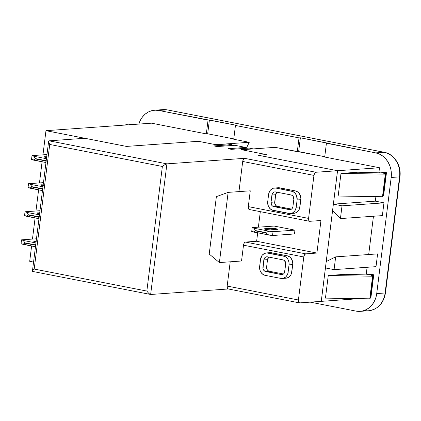 <?xml version="1.0" encoding="UTF-8"?>
<svg xmlns="http://www.w3.org/2000/svg" width="421" height="421" viewBox="0 0 421 421"><rect width="100%" height="100%" fill="white"/><g stroke="black" fill="none" stroke-linecap="round" stroke-linejoin="round"><path stroke-width="0.63" d="M265.888 229.424A3.394 0.395 -172.9 0 1 264.277 228.877A3.394 0.395 -172.9 0 1 264.772 228.735L264.725 229.14L264.772 228.735L271.319 228.271L271.124 229.819L271.319 228.271L264.32 228.829L267.119 229.629L270.519 229.861A3.394 0.395 -172.9 0 1 265.888 229.424M43.079 185.65A3.394 0.395 -172.9 0 1 42.205 185.498L43.437 185.708M39.579 213.726A3.394 0.395 -172.9 0 1 38.711 213.579L39.942 213.784M46.573 157.575A3.394 0.395 -172.9 0 1 45.705 157.422L46.936 157.628M36.085 241.801A3.394 0.395 -172.9 0 1 35.211 241.654L36.443 241.859M298.421 299.989L303.778 256.973L243.501 245.19L241.533 260.999L219.388 262.572L241.533 260.999L243.501 245.19L303.778 256.973L298.421 299.989L298.621 302.089L299.631 302.894L321.281 301.357L337.526 170.726L315.903 172.263L244.664 158.333L166.911 163.853L150.639 294.484L228.282 288.974L150.639 294.484L166.911 163.853L49.094 140.825L84.853 138.283L126.463 146.419L198.465 141.309L216.11 144.756L227.856 143.924L231.603 144.656L213.821 145.919L217.104 146.561L234.886 145.298L245.848 147.439L228.066 148.702L231.355 149.344L249.137 148.087L252.884 148.818L241.138 149.65L266.414 154.591L258.026 155.186L337.526 170.726L321.255 301.357L299.631 302.894A3.058 1.547 -78.9 0 1 299.42 302.878A3.058 1.547 -78.9 0 1 298.421 299.989L227.182 286.064L298.421 299.989M230.203 261.804L227.182 286.064L230.203 261.804M270.361 252.642L287.196 255.784L289.601 256.842L291.495 258.883L292.784 263.093L291.516 273.292L290.974 274.634L289.264 276.802L288.169 277.55L285.696 278.218M150.639 294.484L148.871 293.532L146.845 291.074L34.201 269.056L49.72 144.456L48.994 143.098L48.652 141.135L49.094 140.825L48.652 141.135L48.62 141.935L49.72 144.456L162.364 166.474L164.921 164.669L166.911 163.853L49.094 140.825L84.853 138.283L126.463 146.419L198.465 141.309L216.11 144.756L227.856 143.924L231.603 144.656L231.492 145.54L231.603 144.656L213.821 145.919L217.104 146.561L234.886 145.298L245.848 147.439L245.738 148.324L245.848 147.439L228.066 148.702L231.355 149.344L249.137 148.087L252.884 148.818L241.138 149.65L266.414 154.591L258.026 155.186L337.526 170.726L315.903 172.263L314.671 173.226L313.945 175.389L308.582 218.404L248.306 206.622L250.274 190.813L228.129 192.381L219.388 262.572L209.221 254.047L219.388 262.572L228.129 192.381L250.274 190.813L248.306 206.622L308.582 218.404L313.945 175.389L242.701 161.464L238.949 191.613L242.701 161.464L243.433 159.296L244.664 158.333L166.911 163.853L164.921 164.669L162.364 166.474L49.72 144.456L34.201 269.056L146.845 291.074L162.364 166.474L146.845 291.074L148.871 293.532L150.639 294.484L32.633 271.445M278.449 187.734L295.279 190.876L297.684 191.934L299.578 193.976L300.873 198.18L299.599 208.384L299.057 209.726L297.347 211.895L295.047 213.121L293.779 213.31M228.392 288.969L227.382 288.164L227.182 286.064A3.058 1.547 101.1 0 0 228.182 288.953L299.42 302.878M209.221 254.047L216.373 196.623L228.129 192.381L216.373 196.623L209.221 254.047M309.793 221.304L320.96 220.515L316.908 253.058L305.741 253.847L245.459 242.064L256.626 241.27L316.908 253.058L320.96 220.515L309.793 221.304A3.058 1.547 -78.9 0 1 309.582 221.293A3.058 1.547 -78.9 0 1 308.582 218.404L308.782 220.504L309.793 221.304M260.315 211.663L258.378 227.182L260.315 211.663M257.673 232.881L256.626 241.27L316.908 253.058L305.741 253.847L304.509 254.81L303.778 256.973A3.058 1.547 -78.9 0 1 305.741 253.847L245.459 242.064L244.227 243.028L243.501 245.19A3.058 1.547 101.1 0 1 245.459 242.064L256.626 241.27L257.673 232.881M274.124 226.066L294.947 230.134L294.474 233.965L272.55 235.518L253.579 232.082L255.526 230.587L265.388 232.518L265.351 232.829L255.489 230.897L265.351 232.829L268.672 235.034L265.351 232.829L265.388 232.518L269.151 231.203L273.024 231.692L272.55 235.518L294.474 233.965L294.947 230.134L273.024 231.692L269.151 231.203L265.388 232.518L255.526 230.587L254.052 228.25L269.151 231.203L254.052 228.25L255.489 230.897L253.579 232.082L251.726 231.45L252.2 227.619L254.052 228.25L252.2 227.619L274.124 226.066L294.947 230.134L273.024 231.692L272.55 235.518L268.672 235.034L251.726 231.45L252.2 227.619L274.124 226.066M360.15 311.356L368.538 310.761A21.366 18.256 -94.1 0 0 385.11 292.979L376.721 293.579A21.366 18.256 85.9 0 1 360.15 311.356A21.366 18.256 85.9 0 1 356.013 311.098L310.198 302.141L356.013 311.098L359.592 311.382L363.134 310.851L366.507 309.514L369.57 307.43L372.217 304.678L374.343 301.368L375.864 297.615L376.721 293.579L391.183 177.478L391.346 173.299L390.809 169.147L389.593 165.179L387.741 161.548L385.326 158.396L382.442 155.838L379.2 153.975L375.721 152.886L300.362 137.793L299.021 137.888L297.3 151.681L275.15 147.35L241.596 149.734L266.482 154.596L241.596 149.734L275.15 147.35L324.744 156.691L298.642 151.586L297.3 151.681L299.021 137.888L235.45 125.463L233.734 139.256L249.258 142.293L246.343 148.281L249.258 142.293L215.705 144.677L198.449 141.298L215.705 144.671L249.258 142.293L233.734 139.256L235.45 125.463L236.791 125.369L158.733 110.465L155.154 110.181L151.613 110.718L148.245 112.049L145.177 114.133L142.53 116.885L140.404 120.201L138.841 124.084A21.366 18.256 85.9 0 1 154.596 110.213A21.366 18.256 85.9 0 1 158.733 110.465L167.121 109.87A21.366 18.256 -94.1 0 0 162.985 109.618L154.596 110.213M126.442 146.413L45.968 130.678L42.958 154.844L45.968 130.678L151.523 123.185L206.332 133.899L208.053 120.106L158.733 110.465L167.121 109.87L384.11 152.286L375.721 152.886A21.366 18.256 85.9 0 1 391.183 177.478L399.571 176.878L385.11 292.979L376.721 293.579L391.183 177.478L399.571 176.878A21.366 18.256 -94.1 0 0 384.11 152.286L375.721 152.886L326.422 143.245L324.702 157.038L379.495 167.747L337.553 170.726L333.39 204.138L342.02 205.822L340.431 218.583L332.595 210.516L326.238 261.562L335.663 256.868L334.074 269.629L325.444 267.945L321.281 301.357L325.444 267.945L334.074 269.629L335.663 256.868L377.605 253.895L376.016 266.656L334.074 269.629L376.016 266.656L377.605 253.895L335.663 256.868L326.238 261.562L332.595 210.516L340.431 218.583L342.02 205.822L333.39 204.138L337.553 170.726L258.094 155.191L337.553 170.726L379.495 167.747L378.863 172.82L379.495 167.747L324.702 157.038L326.422 143.245L327.764 143.151L300.362 137.793L298.642 151.586L300.362 137.793L299.021 137.888L235.45 125.463L236.791 125.369L209.395 120.011L207.674 133.804L233.776 138.909L207.674 133.804L206.332 133.899L207.674 133.804L209.395 120.011L208.053 120.106L206.332 133.899L151.523 123.185L45.968 130.678L126.442 146.408L198.449 141.298L126.442 146.408M42.095 161.785L39.463 182.919L42.095 161.785M38.6 189.86L35.964 210.995L38.6 189.86M35.101 217.936L32.47 239.07L35.101 217.936M31.607 246.011L29.702 261.309L33.559 262.062L29.702 261.309L31.607 246.011M258.094 155.191L266.482 154.596L258.094 155.196M375.895 196.623L375.332 201.159L383.963 202.848L382.373 215.61L340.431 218.583L382.373 215.61L383.963 202.848L342.02 205.822L383.963 202.848L375.332 201.159L333.39 204.138L375.332 201.159L375.895 196.623M373.453 216.241L368.685 254.526L373.453 216.241M367.096 267.288L366.144 274.913L367.096 267.288M28.523 183.698L43.452 182.64L28.523 183.698L28.044 187.524L42.458 190.613L29.896 188.155L31.807 186.977L41.668 188.903L41.711 188.592L31.843 186.666L31.807 186.977L30.375 184.33L28.523 183.698L28.044 187.524L29.896 188.155L31.807 186.977L41.668 188.903L42.595 189.518L41.668 188.903L42.758 188.229L41.711 188.592L31.843 186.666L30.375 184.33L28.523 183.698M42.937 186.787L30.375 184.33L42.937 186.787M43.179 184.893L40.637 184.903L42.205 185.498A3.394 0.395 -172.9 0 1 40.595 184.956A3.394 0.395 -172.9 0 1 43.174 184.887M25.023 211.774L39.958 210.716L25.023 211.774L24.55 215.599L38.964 218.688L26.397 216.231L28.307 215.052L38.174 216.978L38.211 216.668L28.349 214.742L28.307 215.052L26.876 212.405L25.023 211.774L24.55 215.599L26.397 216.231L28.307 215.052L38.174 216.978L39.1 217.594L38.211 216.668L39.258 216.305L38.211 216.668L28.349 214.742L26.876 212.405L25.023 211.774M39.437 214.863L26.876 212.405L39.437 214.863M39.679 212.968L37.137 212.979L38.711 213.579A3.394 0.395 -172.9 0 1 37.101 213.031A3.394 0.395 -172.9 0 1 39.674 212.963M32.017 155.623L46.952 154.56L32.017 155.623L31.543 159.448L45.957 162.538L33.391 160.08L35.301 158.901L45.168 160.827L45.205 160.517L35.343 158.591L35.301 158.901L33.869 156.254L32.017 155.623L31.543 159.448L33.391 160.08L35.301 158.901L45.168 160.827L46.094 161.443L45.205 160.517L46.252 160.148L45.205 160.517L35.343 158.591L33.869 156.254L32.017 155.623M46.431 158.712L33.869 156.254L46.431 158.712M46.673 156.812L44.131 156.828L45.705 157.422A3.394 0.395 -172.9 0 1 44.094 156.88A3.394 0.395 -172.9 0 1 46.668 156.812M21.529 239.849L36.459 238.791L21.529 239.849L21.05 243.68L35.464 246.764L22.902 244.312L24.813 243.127L34.675 245.054L34.717 244.743L24.85 242.817L24.813 243.127L23.376 240.48L21.529 239.849L21.05 243.68L22.902 244.312L24.813 243.127L34.675 245.054L35.601 245.669L34.675 245.054L35.764 244.38L34.717 244.743L24.85 242.817L23.376 240.48L21.529 239.849M35.943 242.938L23.376 240.48L35.943 242.938M36.185 241.044L33.643 241.054L35.211 241.654A3.394 0.395 -172.9 0 1 33.601 241.107A3.394 0.395 -172.9 0 1 36.18 241.044M359.313 298.657L321.281 301.357L359.313 298.657M345.104 274.318L328.264 275.513L325.449 298.121L369.78 298.821L372.596 276.213L369.78 298.821L325.449 298.121L328.264 275.513L372.596 276.213L328.264 275.513L345.104 274.318L366.707 274.929L367.57 274.26L373.759 274.75L370.943 297.363L373.759 274.75L371.643 274.902L373.369 275.239L370.554 297.847L373.369 275.239L371.259 275.387L372.985 275.729L370.17 298.336L372.985 275.729L370.869 275.876L372.596 276.213L370.869 275.876L372.985 275.729L371.259 275.387L373.369 275.239L371.643 274.902L373.759 274.75L367.57 274.26L366.707 274.929L345.104 274.318M340.984 173.42L338.163 196.028L340.984 173.42L385.315 174.12L382.494 196.728L338.163 196.028L382.494 196.728L385.315 174.12L383.589 173.784L385.699 173.631L382.884 196.244L382.552 196.265L382.884 196.244L385.699 173.631L383.973 173.294L386.089 173.147L383.273 195.754L382.942 195.776L383.273 195.754L386.089 173.147L384.362 172.81L386.473 172.657L383.657 195.265L383.331 195.291L383.657 195.265L386.473 172.657L380.284 172.163L379.426 172.836L357.824 172.226L340.984 173.42L357.824 172.226L379.426 172.836L380.284 172.163L386.473 172.657L384.362 172.81L386.089 173.147L383.973 173.294L385.699 173.631L383.589 173.784L385.315 174.12L340.984 173.42M385.489 292.869A2.589 0.305 -172.9 0 1 385.11 292.979A21.366 18.256 85.9 0 1 368.807 310.74A21.366 18.256 85.9 0 1 364.402 310.503M385.489 292.874L399.95 176.773C401.587 165.721 394.23 153.97 384.289 152.297L167.3 109.881A2.589 1.31 101.1 0 0 167.121 109.87L384.11 152.286A2.589 1.31 -78.9 0 1 384.289 152.297A2.589 1.31 101.1 0 0 384.11 152.286A21.366 18.256 85.9 0 1 399.571 176.878A2.589 0.305 7.1 0 0 399.95 176.767A2.589 0.305 -172.9 0 1 399.571 176.878L385.11 292.979A2.589 0.305 7.1 0 0 385.489 292.874C383.615 303.357 377.963 309.319 368.538 310.761M162.716 109.639A21.366 18.256 85.9 0 1 167.121 109.87A2.589 1.31 -78.9 0 1 167.311 109.886M370.612 297.384L370.943 297.363L370.612 297.384M370.227 297.873L370.554 297.847L370.227 297.873M369.838 298.357L370.17 298.336L369.838 298.357M132.31 124.1L133.994 124.432L130.2 124.253L132.31 124.1M128.473 123.911L130.2 124.253L128.473 123.911L124.821 125.079L128.473 123.911M277.065 229.398L270.519 229.861L277.518 229.308L275.95 228.708L271.319 228.271A3.394 0.395 -172.9 0 1 275.129 228.566A3.394 0.395 -172.9 0 1 277.56 229.256A3.394 0.395 -172.9 0 1 277.065 229.398M309.582 221.293L249.3 209.511A3.058 1.547 101.1 0 1 248.306 206.622L248.506 208.721L249.516 209.521M274.555 188.008L278.249 187.745A7.646 6.536 -94.1 0 1 279.728 187.834L276.039 188.098L279.728 187.834L295.279 190.876L291.59 191.139A7.646 6.536 85.9 0 1 297.121 199.938L300.815 199.675L299.91 206.937L296.216 207.2L297.121 199.938L300.815 199.675A7.646 6.536 -94.1 0 0 295.279 190.876L291.59 191.139L276.039 188.098A7.646 6.536 85.9 0 0 274.555 188.008A7.646 6.536 85.9 0 0 268.624 194.37L267.724 201.627L268.624 194.37L269.477 191.581L270.24 190.392L272.282 188.666L273.487 188.187L276.039 188.098L292.832 191.529L295.026 193.113L296.552 195.539L297.121 199.938L296.216 207.2L295.368 209.984L294.605 211.174L292.563 212.905L290.09 213.573L272.013 210.037L269.819 208.458L268.293 206.027L267.724 201.627A7.646 6.536 85.9 0 0 273.255 210.432L288.806 213.468A7.646 6.536 85.9 0 0 290.285 213.563L293.979 213.3A7.646 6.536 -94.1 0 0 299.91 206.937L296.216 207.2A7.646 6.536 85.9 0 1 290.285 213.563M273.734 206.6L290.537 209.6L291.669 208.995L292.511 207.927L292.932 206.558L293.832 199.296L293.227 196.491L292.295 195.486L291.111 194.965L275.56 191.923L274.308 191.971L273.171 192.571L272.334 193.639L271.008 202.269L271.613 205.074L272.55 206.08L273.734 206.6A3.763 3.215 85.9 0 1 271.008 202.269L274.702 202.012A3.763 3.215 -94.1 0 0 277.423 206.337L273.734 206.6L289.285 209.642L290.727 209.537L289.285 209.642A3.763 3.215 85.9 0 0 290.011 209.684A3.763 3.215 85.9 0 0 292.932 206.558L293.832 199.296A3.763 3.215 85.9 0 0 291.111 194.965L275.56 191.923A3.763 3.215 85.9 0 0 274.834 191.881A3.763 3.215 85.9 0 0 271.913 195.012L271.008 202.269L274.702 202.012L275.602 194.749L271.913 195.012L275.602 194.749L274.766 203.475L276.239 205.822L277.423 206.337L273.734 206.6M291.543 209.1L277.423 206.337L291.543 209.1M276.992 192.208A3.763 3.215 -94.1 0 0 275.602 194.749L276.865 192.308M282.202 278.47L285.891 278.207A7.646 6.536 -94.1 0 0 291.821 271.845L288.132 272.108L289.038 264.846L288.906 261.867L287.806 259.147L285.912 257.105L284.749 256.436L266.672 252.905L264.199 253.574L262.151 255.305L260.541 259.278L259.578 268.03L260.204 270.94L261.736 273.366L263.925 274.95L265.172 275.339L280.723 278.381L283.27 278.292L285.575 277.065L286.522 276.081L287.827 273.555L289.038 264.846L292.727 264.588A7.646 6.536 -94.1 0 0 287.196 255.784L283.501 256.047A7.646 6.536 85.9 0 1 289.038 264.846L292.727 264.588L291.821 271.845L288.132 272.108A7.646 6.536 85.9 0 1 282.202 278.47A7.646 6.536 85.9 0 1 280.723 278.381L265.172 275.339A7.646 6.536 85.9 0 1 259.636 266.535L260.541 259.278A7.646 6.536 85.9 0 1 266.472 252.916A7.646 6.536 85.9 0 1 267.951 253.005L271.645 252.742L287.196 255.784L283.501 256.047L267.951 253.005L271.645 252.742A7.646 6.536 -94.1 0 0 270.161 252.653L266.472 252.916M285.748 264.204L284.428 272.834L283.586 273.903L282.454 274.508L281.196 274.55L264.462 270.992L262.988 268.645L263.83 259.92L265.088 257.478L266.219 256.878L267.477 256.836L283.028 259.873L284.212 260.394L285.685 262.741L284.843 271.466A3.763 3.215 85.9 0 1 281.928 274.597A3.763 3.215 85.9 0 1 281.196 274.55L282.644 274.45L281.196 274.55L265.646 271.508A3.763 3.215 85.9 0 1 262.925 267.182L266.614 266.919L267.519 259.657L263.83 259.92A3.763 3.215 85.9 0 1 266.746 256.789A3.763 3.215 85.9 0 1 267.477 256.836L283.028 259.873A3.763 3.215 85.9 0 1 285.748 264.204M268.908 257.115A3.763 3.215 -94.1 0 0 267.519 259.657L263.83 259.92L262.925 267.182L266.614 266.919A3.763 3.215 -94.1 0 0 269.34 271.25L265.646 271.508L269.34 271.25L283.454 274.008L269.34 271.25L268.156 270.729L267.224 269.724L266.614 266.919L267.519 259.657L268.777 257.22M32.438 271.308L32.822 271.456L32.438 271.308L33.185 270.008L32.57 270.798M33.654 269.545L34.201 269.056L33.654 269.545M32.428 271.161L48.652 141.135M315.903 172.263L244.664 158.333A3.058 1.547 101.1 0 0 242.701 161.464L313.945 175.389A3.058 1.547 -78.9 0 1 315.903 172.263M167.3 109.881L162.985 109.618"/></g></svg>

